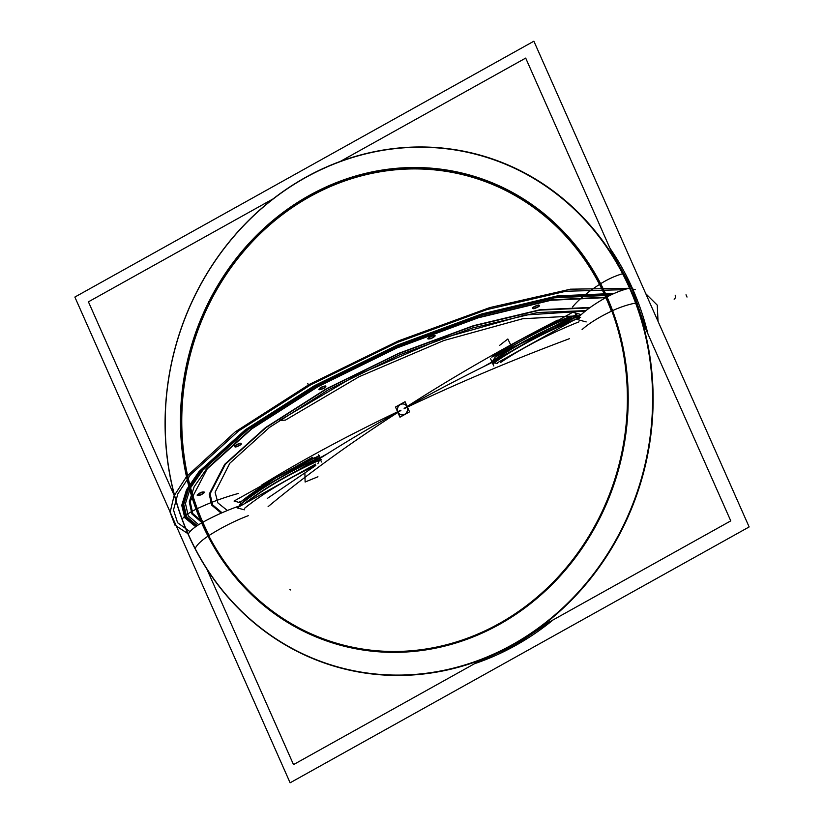 <?xml version="1.0" encoding="UTF-8"?>
<svg xmlns="http://www.w3.org/2000/svg" width="824" height="824" viewBox="0 0 824 824"><rect width="100%" height="100%" fill="white"/><g stroke="black" fill="none" stroke-linecap="round" stroke-linejoin="round"><path stroke-width="1.24" d="M482.421 659.313L293.509 764.61L206.814 568.982M174.822 496.8L88.425 301.831L273.053 198.914M541.162 626.57L730.764 520.881L641.824 320.176M614.344 258.149L525.691 58.092L340.363 161.391M511.549 346.636L507.831 339.004L499.498 345.462M511.014 351.364L483.297 366.814M299.812 469.093L327.54 453.633M304.901 473.213L305.117 482.019L317.93 476.766M290.12 782.8L74.86 297.062L533.88 41.2L749.14 526.938L290.12 782.8M630.144 288.307L632.678 288.987A265.462 242.091 -74.9 0 0 609.945 248.23A265.462 242.091 105.1 0 1 632.678 288.987A265.462 242.091 105.1 0 1 647.921 333.936A265.462 242.091 -74.9 0 0 632.678 288.987A265.462 242.091 -74.9 0 0 609.945 248.23A265.462 242.091 105.1 0 1 632.678 288.987L630.144 288.307L632.678 288.987A265.462 242.091 105.1 0 1 647.921 333.936A265.462 242.091 -74.9 0 0 632.678 288.987A265.462 242.091 -74.9 0 0 609.945 248.23M474.542 663.701A265.462 242.091 -74.9 0 0 553.12 619.906A265.462 242.091 105.1 0 1 474.542 663.701A265.462 242.091 -74.9 0 0 553.12 619.906A265.462 242.091 105.1 0 1 474.542 663.701A265.462 242.091 105.1 0 0 553.12 619.906M638.816 303.912L636.19 303.211M195.113 548.588A265.462 242.091 105.1 0 1 219.081 255.224A265.462 242.091 105.1 0 1 477.91 154.83A265.462 242.091 105.1 0 1 635.603 303.047M646.552 330.846L632.039 288.812L610.934 250.465M195.113 548.805A27.656 8.044 -27.5 0 1 209.152 535.435A242.411 221.069 105.1 0 1 309.834 196.689A242.411 221.069 105.1 0 1 611.387 311.214A27.656 6.983 159.6 0 1 636.107 302.995A265.761 242.369 105.1 0 0 305.498 177.428A265.761 242.369 105.1 0 0 195.113 548.805M188.253 534.179A265.462 242.091 105.1 0 1 305.447 177.644A265.462 242.091 105.1 0 1 629.618 288.163A265.462 242.091 105.1 0 1 512.415 644.708A265.462 242.091 105.1 0 1 188.253 534.179A27.656 7.529 -23.9 0 1 202.374 522.509A27.656 7.529 156.1 0 0 188.253 534.179A265.462 242.091 -74.9 0 0 512.415 644.708A265.462 242.091 -74.9 0 0 629.618 288.163A265.462 242.091 -74.9 0 0 305.447 177.644A265.462 242.091 -74.9 0 0 188.253 534.179A265.462 242.091 105.1 0 1 305.447 177.644A265.462 242.091 105.1 0 1 629.618 288.163A265.462 242.091 -74.9 0 0 305.447 177.644A265.462 242.091 -74.9 0 0 188.253 534.179A27.656 7.529 -23.9 0 1 202.374 522.509A242.936 221.543 -74.9 0 0 499.035 623.644A242.936 221.543 -74.9 0 0 606.289 297.361A242.936 221.543 -74.9 0 0 309.628 196.225A242.936 221.543 -74.9 0 0 202.374 522.509A65.858 17.932 -23.9 0 1 241.597 505.215A65.858 17.932 156.1 0 0 202.374 522.509A242.936 221.543 105.1 0 1 309.628 196.225A242.936 221.543 105.1 0 1 606.289 297.361A27.656 7.529 -23.9 0 1 629.557 288.173A27.656 7.529 156.1 0 0 606.289 297.361A242.936 221.543 105.1 0 1 499.035 623.644A242.936 221.543 105.1 0 1 202.374 522.509A242.936 221.543 105.1 0 1 309.628 196.225A242.936 221.543 105.1 0 1 606.289 297.361A65.858 17.932 156.1 0 0 577.84 317.93A65.858 17.932 -23.9 0 1 606.289 297.361A27.656 7.529 -23.9 0 1 629.557 288.173A27.656 7.529 156.1 0 0 606.289 297.361A242.936 221.543 -74.9 0 0 309.628 196.225A242.936 221.543 -74.9 0 0 202.374 522.509A27.656 7.529 156.1 0 0 188.253 534.179A265.462 242.091 -74.9 0 0 512.415 644.708A265.462 242.091 -74.9 0 0 629.618 288.163A265.462 242.091 105.1 0 1 512.415 644.708A265.462 242.091 105.1 0 1 188.253 534.179A27.656 7.529 156.1 0 1 202.374 522.509A242.936 221.543 -74.9 0 0 499.035 623.644A242.936 221.543 -74.9 0 0 606.289 297.361A27.656 7.529 -23.9 0 1 629.557 288.173M182.155 519.347A27.656 6.983 -20.4 0 0 182.104 519.45A265.761 242.369 105.1 0 0 512.703 645.017A265.761 242.369 105.1 0 0 623.099 273.63A27.656 8.044 152.5 0 0 622.676 273.743M622.625 273.753A27.656 8.044 152.5 0 0 599.522 284.434M182.186 519.274A27.656 6.983 -20.4 0 1 197.276 508.655M625.818 274.588L623.232 273.887M622.614 273.723A265.462 242.091 105.1 0 1 598.646 567.087A265.462 242.091 105.1 0 1 339.818 667.481A265.462 242.091 105.1 0 1 182.114 519.254M476.396 662.671L514.846 645.357L550.36 621.44M237.528 493.7A65.858 16.624 -20.4 0 0 196.071 509.222A243.822 222.356 105.1 0 0 499.385 624.427A243.822 222.356 105.1 0 0 600.655 283.703A65.858 19.168 152.5 0 0 572.567 306.961M237.611 493.669A65.858 16.624 -20.4 0 1 238.414 493.452M268.099 506.657A534.168 155.448 -27.5 0 1 400.897 410.486M569.466 338.674A534.168 134.858 159.6 0 0 404.234 408.622M318.322 457.948L312.821 458.649L318.322 457.948L312.821 458.649L318.322 457.948L314.716 457.67M493.061 360.541L495.142 357.163M492.216 362.416A534.168 145.446 156.1 0 0 407.108 406.881A5.531 5.047 -74.9 0 0 400.361 404.584A5.531 5.047 -74.9 0 0 397.92 412.01A534.168 145.446 156.1 0 0 319.949 458.443A534.168 145.446 -23.9 0 1 397.92 412.01A5.531 5.047 -74.9 0 0 404.666 414.307A5.531 5.047 -74.9 0 0 407.108 406.881A534.168 145.446 -23.9 0 1 492.216 362.416A534.168 145.446 156.1 0 0 407.108 406.881A5.531 5.047 -74.9 0 0 400.361 404.584A5.531 5.047 -74.9 0 0 397.92 412.01A5.531 5.047 -74.9 0 0 404.666 414.307A5.531 5.047 -74.9 0 0 407.108 406.881A5.531 5.047 -74.9 0 0 400.361 404.584A5.531 5.047 -74.9 0 0 397.92 412.01A5.531 5.047 -74.9 0 0 404.666 414.307A5.531 5.047 -74.9 0 0 407.108 406.881A5.531 5.047 -74.9 0 0 400.361 404.584A5.531 5.047 -74.9 0 0 397.92 412.01A534.168 145.446 156.1 0 0 319.949 458.443A534.168 145.446 -23.9 0 1 397.92 412.01A5.531 5.047 -74.9 0 0 404.666 414.307A5.531 5.047 -74.9 0 0 407.108 406.881A534.168 145.446 -23.9 0 1 492.216 362.416A534.168 145.446 156.1 0 0 407.108 406.881A5.531 5.047 -74.9 0 0 400.361 404.584A5.531 5.047 -74.9 0 0 397.92 412.01A5.531 5.047 -74.9 0 0 404.666 414.307A5.531 5.047 -74.9 0 0 407.108 406.881M321.504 461.976L318.352 454.848L321.504 461.976M318.435 458.165L318.435 458.165A133.014 36.215 156.1 0 0 241.092 503.845A133.014 36.215 -23.9 0 1 318.435 458.165L318.435 458.165A133.014 36.215 156.1 0 0 241.092 503.845A133.014 36.215 -23.9 0 1 318.435 458.165A133.014 36.215 -23.9 0 0 241.092 503.845L241.72 505.267M318.867 459.133L319.3 460.111A133.014 36.215 156.1 0 0 244.707 503.608A133.014 36.215 -23.9 0 1 319.3 460.111A133.014 36.215 156.1 0 0 244.707 503.608A133.014 36.215 -23.9 0 1 319.3 460.111A133.014 36.215 156.1 0 0 244.707 503.608M318.497 458.319A133.014 36.215 156.1 0 0 239.248 505.576M321.175 459.442A133.014 36.215 156.1 0 0 245.665 503.073M320.176 457.186A133.014 36.215 156.1 0 0 239.887 504.607M319.218 459.957A133.014 36.215 156.1 0 0 243.791 504.113M319.382 460.348L317.858 463.799M267.316 498.438L315.839 465.457A130.254 35.463 156.1 0 0 244.615 508.264A130.254 35.463 -23.9 0 1 315.839 465.457A130.254 35.463 156.1 0 0 244.615 508.264A130.254 35.463 -23.9 0 1 315.839 465.457A130.254 35.463 156.1 0 0 244.615 508.264M241.638 505.318L239.825 501.229M244.347 509.829L237.065 507.862L315.53 464.128M557.446 320.206A534.168 155.448 152.5 0 0 404.141 408.405M261.599 485.109A534.168 134.858 -20.4 0 1 400.794 410.27M494.122 362.941L497.727 363.508M399.98 417.181L395.489 407.046L405.048 401.71L409.538 411.846L399.98 417.181M490.62 358.831L493.782 365.949L490.62 358.831M493.143 360.778A133.014 36.215 -23.9 0 1 576.625 316.807A133.014 36.215 156.1 0 0 493.143 360.778L493.143 360.778A133.014 36.215 -23.9 0 1 576.625 316.807A133.014 36.215 156.1 0 0 493.143 360.778L493.143 360.778A133.014 36.215 -23.9 0 1 575.317 317.333M577.449 318.764A133.014 36.215 -23.9 0 0 576.244 319.248A133.014 36.215 156.1 0 1 577.48 318.754A133.014 36.215 156.1 0 0 576.244 319.248A133.014 36.215 -23.9 0 1 577.48 318.754A133.014 36.215 156.1 0 0 494.009 362.725L493.576 361.757L494.009 362.725A133.014 36.215 -23.9 0 1 573.236 320.484A133.014 36.215 156.1 0 0 494.009 362.725L493.576 361.757L494.009 362.725A133.014 36.215 -23.9 0 1 573.236 320.484A133.014 36.215 156.1 0 0 494.009 362.725L493.576 361.757M493.226 360.933A133.014 36.215 -23.9 0 1 579.911 315.685M576.851 314.665L577.572 318.713M575.451 314.15L577.902 319.702M493.947 362.56A133.014 36.215 -23.9 0 1 574.482 319.784M575.976 319.176A133.014 36.215 -23.9 0 1 580.632 317.322M579.004 321.824A130.254 35.463 156.1 0 0 500.559 362.498A130.254 35.463 156.1 0 1 579.004 321.824A130.254 35.463 156.1 0 0 500.559 362.498A130.254 35.463 156.1 0 1 579.004 321.824A130.254 35.463 156.1 0 0 500.559 362.498M491.722 361.561A133.014 36.215 -23.9 0 1 578.469 315.88M492.731 363.827A133.014 36.215 -23.9 0 1 571.949 321.195M576.512 319.321A133.014 36.215 -23.9 0 1 579.468 318.136M586.173 321.927L575.698 319.104L497.233 362.848M581.239 314.603L579.004 313.996M578.561 313.882L572.68 312.296L494.215 356.03M239.846 502.619L234.047 501.054L312.512 457.31M582.084 329.61A65.858 16.624 159.6 0 1 612.592 310.648A243.822 222.356 105.1 0 0 309.288 195.442A243.822 222.356 105.1 0 0 208.008 536.166A65.858 19.168 -27.5 0 1 248.271 515.68M610.296 295.26L554.459 297.835L479.99 315.716L396.797 346.513L315.973 386.137L248.282 429.294L202.756 470.236L190.334 488.148L185.452 503.516L188.263 515.834L198.677 524.692L188.263 515.834L185.452 503.516L190.334 488.148L202.756 470.236L248.282 429.294L315.973 386.137L396.797 346.513L479.99 315.716L554.459 297.835L610.296 295.26M227.362 510.509L217.886 502.918L215.115 492.247L229.824 463.243L269.489 427.399L328.755 389.577L399.609 354.876L472.482 327.983L537.536 312.533L585.977 310.617L537.536 312.533L472.482 327.983L399.609 354.876L328.755 389.577L269.489 427.399L229.824 463.243L215.115 492.247L217.886 502.918L227.362 510.509L217.886 502.918L215.115 492.247L229.824 463.243L269.489 427.399L328.755 389.577L399.609 354.876L472.482 327.983L537.536 312.533L585.977 310.617L537.536 312.533L472.482 327.983L399.609 354.876L328.755 389.577L269.489 427.399L229.824 463.243L215.115 492.247L217.886 502.918L227.362 510.509M204.713 492.227C201.787 494.925 199.243 495.883 197.09 495.111C200.026 492.422 202.56 491.454 204.713 492.227C201.787 494.925 199.243 495.883 197.09 495.111C200.026 492.422 202.56 491.454 204.713 492.227M234.83 445.681C239.712 442.869 241.813 442.478 241.123 444.527C236.231 447.35 234.129 447.731 234.83 445.681C239.712 442.869 241.813 442.478 241.123 444.527C236.231 447.35 234.129 447.731 234.83 445.681M320.721 387.414C326.263 385.23 327.355 385.519 324.007 388.3C318.455 390.483 317.364 390.185 320.721 387.414C326.263 385.23 327.355 385.519 324.007 388.3C318.455 390.483 317.364 390.185 320.721 387.414M431.755 335.914C436.463 334.946 436.267 335.842 431.148 338.602C426.441 339.57 426.647 338.674 431.755 335.914C436.463 334.946 436.267 335.842 431.148 338.602C426.441 339.57 426.647 338.674 431.755 335.914M538.185 304.993C540.801 305.498 539.36 306.755 533.859 308.763C531.243 308.248 532.685 306.992 538.185 304.993C540.801 305.498 539.36 306.755 533.859 308.763C531.243 308.248 532.685 306.992 538.185 304.993M614.138 293.457L557.508 295.857L481.679 313.954L396.838 345.308L314.387 385.704L245.377 429.737L199.089 471.472L186.554 489.693L181.743 505.318L184.803 517.791L195.659 526.721L184.803 517.791L181.743 505.318L186.554 489.693L199.089 471.472L245.377 429.737L314.387 385.704L396.838 345.308L481.679 313.954L557.508 295.857L614.138 293.457M196.503 526.124L185.791 517.215L182.815 504.782L187.656 489.229L200.16 471.101L246.222 429.592L314.84 385.828L396.808 345.658L481.164 314.469L556.591 296.434L612.994 293.972L556.591 296.434L481.164 314.469L396.808 345.658L314.84 385.828L246.222 429.592L200.16 471.101L187.656 489.229L182.815 504.782L185.791 517.215L196.503 526.124M612.016 294.426L555.819 296.928L480.732 314.912L396.797 345.967L315.242 385.941L246.963 429.489L201.087 470.792L188.603 488.838L183.742 504.329L186.667 516.72L197.266 525.609L186.667 516.72L183.742 504.329L188.603 488.838L201.087 470.792L246.963 429.489L315.242 385.941L396.797 345.967L480.732 314.912L555.819 296.928L612.016 294.426M202.024 522.704L191.93 513.949L189.283 501.816L194.176 486.706L206.433 469.113L251.186 428.923L317.611 386.58L396.9 347.697L478.538 317.436L551.678 299.812L606.639 297.165L551.678 299.812L478.538 317.436L396.9 347.697L317.611 386.58L251.186 428.923L206.433 469.113L194.176 486.706L189.283 501.816L191.93 513.949L202.024 522.704M317.982 386.672L251.814 428.851L207.236 468.877L190.138 501.456L192.764 513.548L202.797 522.272L192.764 513.548L190.138 501.456L207.236 468.877L251.814 428.851L317.982 386.672L396.952 347.955L478.25 317.807L551.112 300.255L605.867 297.598L551.112 300.255L478.25 317.807L396.952 347.955L317.982 386.672M221.192 513.146L211.789 505.225L209.203 494.194L224.653 464.355L265.462 427.625L326.191 388.887L398.734 353.331L473.388 325.717L540.184 309.711L590.19 307.465L540.184 309.711L473.388 325.717L398.734 353.331L326.191 388.887L265.462 427.625L224.653 464.355L209.203 494.194L211.789 505.225L221.192 513.146M203.868 492.546C201.592 494.647 199.614 495.389 197.945 494.791C200.222 492.701 202.189 491.949 203.868 492.546C201.592 494.647 199.614 495.389 197.945 494.791C200.222 492.701 202.189 491.949 203.868 492.546M235.53 445.557C239.331 443.363 240.958 443.065 240.423 444.661C236.622 446.845 234.984 447.144 235.53 445.557C239.331 443.363 240.958 443.065 240.423 444.661C236.622 446.845 234.984 447.144 235.53 445.557M321.082 387.507C325.398 385.807 326.242 386.044 323.636 388.197C319.331 389.896 318.476 389.67 321.082 387.507C325.398 385.807 326.242 386.044 323.636 388.197C319.331 389.896 318.476 389.67 321.082 387.507M431.683 336.213C435.35 335.461 435.196 336.161 431.22 338.303C427.553 339.055 427.708 338.355 431.683 336.213C435.35 335.461 435.196 336.161 431.22 338.303C427.553 339.055 427.708 338.355 431.683 336.213M537.701 305.405C539.741 305.807 538.618 306.786 534.333 308.341C532.304 307.939 533.427 306.961 537.701 305.405C539.741 305.807 538.618 306.786 534.333 308.341C532.304 307.939 533.427 306.961 537.701 305.405M589.572 307.908L539.782 310.112L473.233 326.047L398.847 353.558L326.562 388.99L266.049 427.584L225.395 464.19L210.048 493.906L212.654 504.885L222.058 512.755L212.654 504.885L210.048 493.906L225.395 464.19L266.049 427.584L326.562 388.99L398.847 353.558L473.233 326.047L539.782 310.112L589.572 307.908M577.84 317.93A65.858 17.932 -23.9 0 1 606.289 297.361A242.936 221.543 105.1 0 1 499.035 623.644A242.936 221.543 105.1 0 1 202.374 522.509A242.936 221.543 -74.9 0 0 499.035 623.644A242.936 221.543 -74.9 0 0 606.289 297.361A65.858 17.932 156.1 0 0 577.84 317.93A65.858 17.932 -23.9 0 1 606.289 297.361A242.936 221.543 105.1 0 0 309.628 196.225A242.936 221.543 105.1 0 0 202.374 522.509A65.858 17.932 -23.9 0 1 241.597 505.215A65.858 17.932 156.1 0 0 202.374 522.509A65.858 17.932 156.1 0 1 241.597 505.215M289.863 589.747L290.584 589.943M585.401 311.07L525.063 315.015L443.147 338.025L355.649 375.61L279.655 420.446L285.413 420.116L359.089 376.733L443.848 340.528L522.746 318.733L580.055 315.705L522.746 318.733L443.848 340.528L359.089 376.733L285.413 420.116L279.655 420.446L355.649 375.61L443.147 338.025L525.063 315.015L585.401 311.07M308.3 384.066L307.568 383.871L308.3 384.066M635.242 289.677L632.781 289.059L635.242 289.677M629.052 288.297L570.476 289.183L489.796 307.589L398.456 340.889L309.402 384.365L235.252 431.858L186.512 476.632L174.018 495.986L170.115 512.353L174.956 525.156L188.366 533.931L174.956 525.156L170.115 512.353L174.018 495.986L186.512 476.632L235.252 431.858L309.402 384.365L398.456 340.889L489.796 307.589L570.476 289.183L629.052 288.297M658.026 321.329L657.264 305.137L645.779 293.704L657.264 305.137L658.026 321.329M189.983 531.635L177.593 522.735L173.504 509.974L177.83 493.823L190.437 474.83L238.445 431.065L310.854 384.757L397.652 342.321L486.788 309.639L565.913 291.243L624.056 289.677L565.913 291.243L486.788 309.639L397.652 342.321L310.854 384.757L238.445 431.065L190.437 474.83L177.83 493.823L173.504 509.974L177.593 522.735L189.983 531.635M648.179 299.133L655.616 315.901L648.179 299.133M630.041 288.07A27.656 7.529 156.1 0 0 605.856 297.608A27.656 7.529 156.1 0 1 630.041 288.07M632.678 288.987A265.462 242.091 105.1 0 1 647.921 333.936M607.031 296.949A65.858 17.932 156.1 0 0 577.49 318.311A65.858 17.932 156.1 0 1 607.031 296.949M499.087 359.068A534.168 145.446 156.1 0 0 404.193 408.519A534.168 145.446 156.1 0 1 499.087 359.068M571.063 316.107C541.265 328.065 514.825 341.744 491.743 357.122L554.624 328.003L491.743 357.122C514.825 341.744 541.265 328.065 571.063 316.107C541.265 328.065 514.825 341.744 491.743 357.122C514.825 341.744 541.265 328.065 571.063 316.107C541.265 328.065 514.825 341.744 491.743 357.122C514.825 341.744 541.265 328.065 571.063 316.107C541.265 328.065 514.825 341.744 491.743 357.122C514.825 341.744 541.265 328.065 571.063 316.107L575.646 317.343L571.063 316.107M554.799 327.921L575.646 317.343L554.799 327.921M319.949 458.443A534.168 145.446 -23.9 0 1 397.92 412.01M675.165 295.177A2.76 2.317 92 0 1 674.125 299.153M686.011 294.796L687.01 297.052M319.485 455.476L275.813 477.93L240.835 501.806M240.855 501.795C259.951 486.448 284.373 471.822 314.129 457.917M576.563 314.665C546.106 326.932 519.182 340.94 495.791 356.689L576.388 314.737"/></g></svg>
